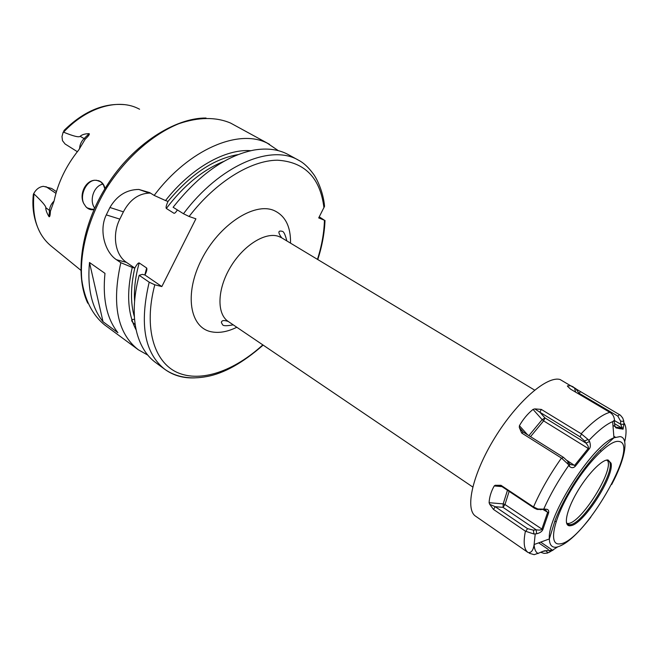<?xml version="1.0" encoding="UTF-8"?>
<svg xmlns="http://www.w3.org/2000/svg" width="659" height="659" viewBox="0 0 659 659"><rect width="100%" height="100%" fill="white"/><g stroke="black" fill="none" stroke-linecap="round" stroke-linejoin="round"><path stroke-width="0.99" d="M102.886 184.083C93.586 186.011 89.056 200.6 94.682 208.12M94.023 209.595C90.958 210.196 88.248 209.249 85.892 206.745L83.751 203.516C78.8 194.331 85.596 180.319 95.085 180.237L98.595 180.681L101.173 182.181L103.479 185.047L104.847 188.869M94.303 208.969L92.136 209.307L87.334 207.939L85.892 206.745M95.085 180.237C86.494 180.541 79.533 194.916 83.751 203.516M98.595 180.681C101.98 181.892 104.122 184.528 105.02 188.589M79.615 148.802C79.673 145.013 81.139 141.636 83.998 138.662L89.13 133.637C89.888 134.131 88.561 135.993 85.168 139.222L78.693 150.013C66.139 165.648 57.934 182.642 54.096 200.979L50.438 211.16C50.216 215.394 49.738 217.231 49.021 216.679L49.483 210.188C49.82 206.737 51.353 203.672 54.087 201.02M80.785 270.215L51.863 246.614C37.818 235.461 31.854 217.898 33.963 193.927C41.987 201.489 45.932 206.069 45.792 207.667C45.677 209.892 46.756 212.89 49.021 216.679M124.164 104.616C103.372 102.936 83.339 111.544 64.055 130.441L63.569 132.179C73.396 136.191 78.932 137.566 80.184 136.306L85.168 139.222M89.13 133.637C84.945 133.736 81.963 134.634 80.184 136.306M56.427 191.645L51.682 188.482L43.403 186.324C39.351 186.827 36.121 189.248 33.708 193.589L33.304 194.578C31.789 209.208 34.408 222.528 41.163 234.53M63.182 132.105L61.987 136.561L62.49 140.672L65.084 143.992L77.342 151.694M278.353 150.672L267.307 143.184C239.003 128.34 188.902 149.115 154.173 195.418L149.692 192.617L138.86 189.446C126.586 189.57 116.94 195.583 109.921 207.486L106.288 214.883C98.578 230.444 105.135 252.488 116.478 259.72L120.819 262.694L132.245 267.414C126.388 293.173 127.706 314.071 136.215 330.093M147.764 355.086L138.299 349.756C117.368 333.306 111.544 304.293 120.819 262.694M89.484 262.496L104.97 273.361C102.45 298.832 106.766 318.61 117.912 332.696L103.035 321.74C91.708 307.58 87.194 287.826 89.484 262.496L103.035 321.74M250.832 150.689C225.485 148.695 191.069 167.888 165.524 200.55L154.173 195.418M194.973 377.862C183.515 378.39 173.523 375.589 164.989 369.452L155.557 362.491C146.718 355.967 140.507 346.164 136.932 333.075C132.681 316.699 133.423 297.44 139.164 275.297L149.198 282.184L154.807 284.803L161.834 286.566L195.904 218.821L189.1 216.49L183.482 213.747C219.752 165.063 271.343 143.728 298.626 160.261L288.354 154.634C278.724 149.346 267.216 147.83 253.83 150.087C225.798 155.697 198.894 174.75 173.119 207.264L183.482 213.747M324.047 202.346L324.549 206.308L318.701 217.923L324.434 220.238C324.096 232.734 321.773 245.774 317.457 259.366M165.524 200.55L168.02 201.432C166.274 205.204 165.706 207.552 166.332 208.466L173.992 213.285C174.767 213.417 175.904 212.297 177.378 209.933M139.164 275.297L142.402 274.366L144.964 275.025L145.705 273.37C146.833 270.627 147.155 268.839 146.652 267.999L139.189 262.941C138.266 262.71 136.817 264.424 134.823 268.098L132.245 267.414M319.261 216.844L324.434 220.238M150.549 193.153L149.173 193.095C138.357 193.639 129.774 199.883 123.406 211.844L119.823 219.118C111.956 234.472 114.987 254.909 126.479 262.389L116.478 259.72M161.834 286.566L144.964 275.025M134.823 268.098L126.479 262.389M525.412 531.187C523.139 542.514 524.037 549.631 528.114 552.539L475.691 516.252C464.62 509.292 472.552 473.739 494.893 437.617C517.093 401.446 547.127 375.531 560.117 379.535L620.424 415.219L622.648 417.913L623.711 420.755L623.916 424.396L623.068 429.174L616.124 427.946C615.185 427.337 614.616 425.541 614.435 422.567L614.41 419.478C614.031 416.439 612.615 414.124 610.176 412.542L609.83 412.328C602.285 414.42 592.729 421.562 581.164 433.746L588.075 439.479L589.607 441.514C590.728 445.08 590.571 447.593 589.13 449.034L575.447 466.07C573.585 468.088 571.617 468.219 569.524 466.448L568.074 464.191L561.452 458.063C549.911 474.389 540.602 490.683 533.526 506.952L537.909 509.003L546.813 509.242C548.346 509.605 548.955 510.783 548.642 512.776L542.802 529.679C541.838 531.648 539.787 533.016 536.648 533.782L533.872 533.988L525.412 531.187L493.5 509.432L489.67 504.267L489.102 502.693L503.179 503.888L504.983 504.522L509.135 491.375M498.706 485.584L495.181 485.279L494.217 485.947C491.112 491.474 489.406 497.051 489.102 502.693M495.181 485.279L500.972 485.288L501.548 486.326L495.494 485.238M533.526 506.952L500.972 485.288M561.452 458.063L521.664 433.012L519.308 427.444L519.416 425.706L527.554 434.783M534.795 408.893L541.303 409.412L539.902 412.237L534.795 408.893L533.04 409.396C527.628 413.794 523.089 419.231 519.416 425.706M581.164 433.746L541.303 409.412M609.83 412.328L570.612 389.181L567.539 386.281M573.272 386.874L570.719 385.779L567.432 385.853M615.391 437.222L613.834 436.283M534.581 548.131L533.444 547.349M529.334 553.272L534.152 554.672L539.416 552.843C543.065 551.171 545.133 550.479 545.619 550.776L553.189 550.059L547.374 553.074L544.128 553.395L540.619 552.258M580.653 391.677L578.931 393.176L575.612 388.406M623.818 421.365L620.63 421.159L617.821 416.109L578.931 393.176L579.203 394.255M623.916 424.396L620.597 424.182L620.63 421.159M622.879 429.182L620.597 424.182L614.46 420.549M616.404 428.021L615.918 427.114L622.351 428.284L614.501 423.613M570.043 525.783L571.164 525.61C584.138 523.493 614.575 475.856 611.041 463.186L608.076 459.99C602.062 459.158 587.095 474.628 576.658 492.841C566.122 511.054 563.264 526.401 570.043 525.783M566.427 522.661L567.63 524.21L569.673 524.696C582.556 525.314 617.252 469.513 609.056 461.267L606.379 460.13M607.227 460.18C615.267 468.681 580.711 524.136 567.827 523.477L566.831 523.411M550.463 551.616L549.54 550.685M547.909 552.901L545.94 550.784M542.695 551.41L545.858 550.833M536.648 533.782L536.195 529.811C539.194 530.281 541.055 530.124 541.78 529.35L547.571 512.57L546.089 510.568L543.173 509.374L537.217 509.456L534.383 508.188L501.548 486.326M533.872 533.988L533.436 530.165L536.195 529.811L503.039 507.364L504.983 504.522L542.802 529.679M493.5 509.432L495.23 506.705L527.521 528.642L533.436 530.165M489.67 504.267L495.23 506.705L503.039 507.364L503.179 503.888L507.471 490.271M542.25 509.382L540.38 509.72M545.125 509.02L543.173 509.374M548.642 512.776L542.818 509.423M569.524 466.448L569.384 463.615L570.694 464.644L574.706 465.27L588.289 448.367C588.742 447.131 587.96 445.369 585.942 443.07L584.558 440.978L580.06 436.818L539.902 412.237L544.952 417.921L543.617 420.87L589.13 449.034M568.107 464.241L567.967 461.531L569.384 463.615M521.664 433.012L523.345 432.139L563.445 457.346L567.967 461.531M519.308 427.444L523.345 432.139M588.075 439.479L584.558 440.978M589.607 441.514L585.942 443.07L544.952 417.921L542.143 419.643L543.617 420.87L530.544 436.662M575.447 466.07L567.226 460.567M615.069 426.398L615.621 426.933M63.569 132.179C86.197 107.755 116.94 98.537 137.187 108.051L139.584 109.221M50.438 211.16L45.792 207.667M55.941 193.318L45.924 186.621M138.299 349.756L104.699 324.953C92.557 315.134 84.451 299.548 81.757 279.531C79.475 251.96 88.479 218.047 106.84 187.626C126.034 157.707 152.723 134.312 178.844 123.703C198.581 117.014 215.839 116.808 230.617 123.085L269.547 144.329M154.807 284.803C143.398 327.811 154.033 362.236 177.493 372.582C201.077 382.92 234.497 370.786 262.826 344.879M323.956 207.816C320.274 177.749 304.746 161.875 277.348 160.195C250.725 160.401 215.666 181.868 189.1 216.49M290.545 243.163C290.792 226.457 285.215 215.542 273.806 210.419C254.003 202.008 218.87 224.917 201.539 259.564C183.902 294.112 189.891 327.91 211.523 331.823C219.208 333.306 227.635 331.79 236.812 327.268M144.84 275.001L146.652 267.999M263.139 345.094C242.734 362.936 223.969 373.422 206.844 376.544C190.237 379.633 176.282 377.269 164.989 369.452C144.535 353.356 139.271 324.269 149.198 282.184M167.987 201.423C190.542 174.338 213.911 158.728 238.088 154.601M134.403 316.897C130.4 303.049 130.531 286.78 134.782 268.081M223.838 161.406C203.038 169.701 183.869 185.385 166.332 208.466M139.189 262.941C135.375 276.656 133.843 289.375 134.593 301.097M119.823 219.118L106.288 214.883M109.921 207.486L123.406 211.844M286.846 240.93C285.24 234.538 283.675 231.334 282.167 231.309C277.991 230.288 277.826 232.454 281.673 237.817L278.815 236.466C265.643 231.474 243.352 245.239 230.329 267.34C217.157 289.375 216.638 313.939 228.228 321.46C223.92 319.994 221.63 320.34 221.366 322.506L222.536 324.648C223.121 326.007 226.688 326.073 233.228 324.846M614.46 420.961L612.648 421.628C606.082 424.388 598.166 430.648 588.882 440.426M568.791 465.361C558.56 480.016 550.183 494.629 543.675 509.201M535.215 533.963L534.12 544.532C534.342 549.153 535.676 552.168 538.106 553.568M574.45 387.64L575.595 392.13M619.509 414.552L617.821 416.109M623.933 422.823C626.462 426.422 626.725 432.749 624.707 441.81M557.506 546.995L549.178 552.324M614.46 420.203L612.648 421.628L613.957 437.79L599.476 450.847C590.991 459.677 582.548 470.526 574.162 483.393C565.99 496.408 559.672 508.633 555.191 520.075L549.342 538.93C546.995 516.269 592.408 445.179 613.957 437.79L620.094 436.596C629.263 437.79 624.954 459.521 611.692 484.48M590.752 517.249C576.592 535.446 565.068 545.438 556.171 547.225C551.822 547.629 549.54 544.869 549.342 538.93L534.12 544.532C533.279 550.339 531.278 553.008 528.114 552.539M620.103 428.836L619.608 427.971M618.801 441.439C609.707 439.619 586.016 463.821 569.483 492.726C552.794 521.631 548.774 545.347 559.582 543.897C582.885 543.527 641.207 443.375 618.801 441.439M551.707 549.622L540.693 542.11M548.321 549.466L538.658 542.859M525.767 531.409L527.521 528.642M494.217 485.947L501.993 486.622M533.872 507.183L534.383 508.188M561.814 458.285L563.445 457.346M533.04 409.396L542.143 419.643L528.897 435.624M581.518 433.968L580.06 436.818M615.358 426.777L612.944 425.343M135.219 324.698C130.737 320.958 130.523 319.178 134.593 319.376M96.288 180.22L100.555 181.703M87.746 303.181C74.451 275.042 80.892 225.716 107.211 185.08C132.986 144.164 175.36 117.689 206.036 118.027M325.002 220.452C324.533 232.989 322.119 246.021 317.778 259.555M324.549 206.308C323.347 191.835 316.559 177.749 312.901 173.366C308.173 167.048 303.42 162.682 298.626 160.261M138.86 189.438L149.173 193.095M228.228 321.46L472.734 486.985M281.673 237.817L534.622 390.112M575.636 392.146L574.491 387.665M622.236 427.839L623.068 429.174M618.587 427.765L619.089 428.647M568.585 524.613L571.164 525.61M611.041 463.186L609.056 461.267M556.196 521.45L554.713 521.343M600.975 451.357L600.258 450.056M537.217 509.456L537.909 509.003M543.304 509.407L546.813 509.242M567.803 461.292L568.074 464.191M522.414 431.291L520.404 429.05M615.176 426.513L616.124 427.946"/></g></svg>
